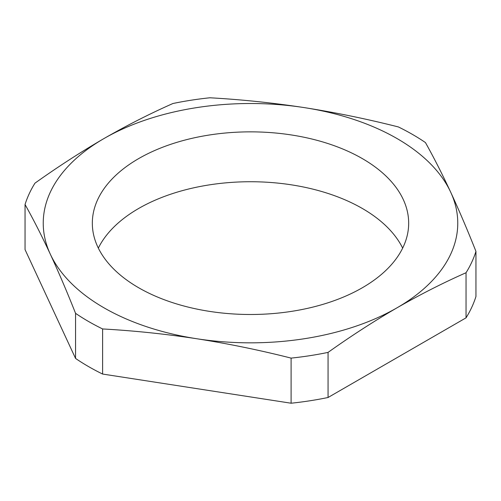 <?xml version="1.0" encoding="UTF-8"?>
<svg xmlns="http://www.w3.org/2000/svg" width="501" height="501" viewBox="0 0 501 501"><rect width="100%" height="100%" fill="white"/><g stroke="black" fill="none" stroke-linecap="round" stroke-linejoin="round"><path stroke-width="0.75" d="M362.342 158.604A158.172 91.32 0 0 0 189.973 138.808A158.172 91.32 0 0 0 92.328 223.177A158.172 91.32 0 0 0 138.658 287.749A158.172 91.32 0 0 0 311.027 307.545A158.172 91.32 0 0 0 408.672 223.177A158.172 91.32 0 0 0 362.342 158.604M402.66 248.114A158.172 91.32 0 0 0 362.342 208.479A158.172 91.32 0 0 0 98.34 248.114M398.389 126.947A229.076 132.258 180 0 1 412.48 134.431A229.076 132.258 180 0 1 425.443 142.566C433.86 157.596 442.283 174.141 450.7 192.202C459.116 210.42 467.533 230.147 475.95 251.389A229.076 132.258 180 0 1 466.043 272.732C443.028 282.902 420.032 294.588 397.055 307.789C374.003 321.179 351.001 336.046 328.061 352.391A229.076 132.258 180 0 1 291.1 358.109C259.687 350.143 228.274 343.692 196.855 338.757C165.443 333.973 134.03 330.704 102.611 328.95A229.076 132.258 180 0 1 75.557 313.332C67.14 292.083 58.717 272.356 50.3 254.145C41.884 236.084 33.467 219.538 25.05 204.508A229.076 132.258 180 0 1 34.957 183.166C57.891 166.82 80.893 151.953 103.945 138.564C126.922 125.363 149.918 113.677 172.939 103.507A229.076 132.258 180 0 1 209.9 97.783C241.313 99.536 272.726 102.805 304.145 107.59C335.557 112.525 366.97 118.975 398.389 126.947M25.05 204.508L25.05 249.611L75.557 358.434A229.076 132.258 0 0 0 102.611 374.053L102.611 328.95M75.557 358.434L75.557 313.332M102.611 374.053L291.1 403.217L291.1 358.109M291.1 403.217A229.076 132.258 0 0 0 328.061 397.493L328.061 352.391M328.061 397.493L466.043 317.834A229.076 132.258 0 0 0 475.95 296.492L475.95 251.389M397.055 307.789A207.257 119.658 180 0 1 196.855 338.757A207.257 119.658 180 0 1 50.3 254.145A207.257 119.658 180 0 1 103.945 138.564A207.257 119.658 180 0 1 304.145 107.59A207.257 119.658 180 0 1 450.7 192.202A207.257 119.658 180 0 1 397.055 307.789M466.043 317.834L466.043 272.732"/></g></svg>
